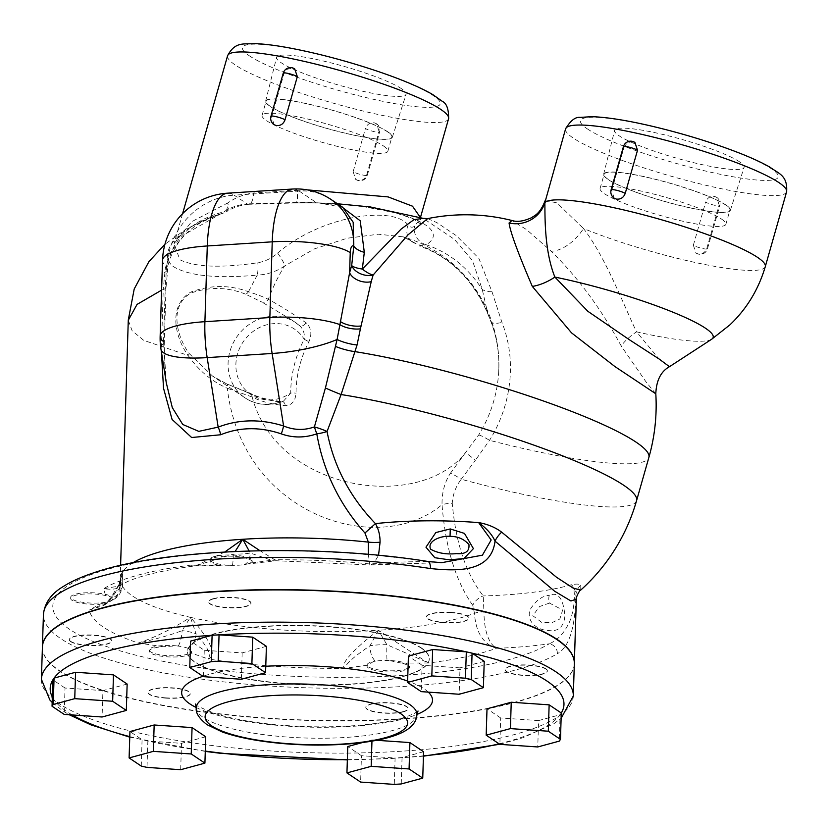 <?xml version="1.0" encoding="UTF-8"?>
<svg xmlns="http://www.w3.org/2000/svg" width="828" height="828" viewBox="0 0 828 828"><rect width="100%" height="100%" fill="white"/><g stroke="black" fill="none" stroke-linecap="round" stroke-linejoin="round"><path stroke-width="0.62" stroke-dasharray="4.14 3.1" d="M614.221 198.202L611.716 190.492L624.012 147.322A7.555 1.097 15.9 0 1 623.412 146.659M611.116 189.819A7.555 1.097 -164.1 0 0 611.716 190.492M274.182 124.717L271.636 116.976L283.932 73.816L287.005 69.324L292.584 67.989M270.973 116.272A7.555 1.097 -164.1 0 0 271.636 116.976M283.932 73.816A7.555 1.097 15.9 0 1 283.269 73.112M624.012 147.322L627.241 142.737L632.727 141.536M693.357 245.243L695.934 253.006L698.149 253.958C702.372 254.382 705.28 252.457 706.874 248.172L719.159 205.013A7.555 1.097 15.9 0 1 719.77 205.675A7.555 1.097 15.9 0 1 713.601 205.033A7.555 1.097 15.9 0 1 705.653 202.084L693.357 245.243A7.555 1.097 -164.1 0 0 695.354 246.268A7.555 1.097 -164.1 0 0 703.034 248.607A7.555 1.097 -164.1 0 0 707.474 248.835A7.555 1.097 -164.1 0 0 706.874 248.172M353.142 171.655L355.657 179.365L357.996 180.4C362.25 180.846 365.169 178.931 366.773 174.646L379.069 131.486A7.555 1.097 15.9 0 1 379.607 132.118A7.555 1.097 15.9 0 1 373.366 131.455A7.555 1.097 15.9 0 1 365.438 128.485L353.142 171.655A7.555 1.097 -164.1 0 0 355.202 172.71A7.555 1.097 -164.1 0 0 362.881 175.05A7.555 1.097 -164.1 0 0 367.311 175.277L367.311 175.277A7.555 1.097 -164.1 0 0 366.773 174.646M379.069 131.486L376.595 123.796L374.391 122.854C370.075 122.368 367.094 124.241 365.438 128.485M719.159 205.013L716.655 197.292L714.543 196.412C710.269 195.946 707.298 197.84 705.653 202.084M721.467 219.027A65.402 9.46 15.9 0 1 725.877 224.295A65.402 9.46 15.9 0 1 673.557 219.016A65.402 9.46 15.9 0 1 604.492 193.731A65.402 9.46 15.9 0 1 600.083 188.463A65.402 9.46 15.9 0 1 652.402 193.742A65.402 9.46 15.9 0 1 721.467 219.027M725.494 204.889A65.402 9.46 -164.1 0 0 656.428 179.604A65.402 9.46 -164.1 0 0 604.109 174.325A65.402 9.46 -164.1 0 0 664.418 201.339A65.402 9.46 -164.1 0 0 729.903 210.157A65.402 9.46 -164.1 0 0 725.494 204.889M725.928 204.982A65.888 9.532 15.9 0 1 730.358 210.333A65.888 9.532 15.9 0 1 677.521 204.93A65.888 9.532 15.9 0 1 608.094 179.5A65.888 9.532 15.9 0 1 603.633 174.232A65.888 9.532 15.9 0 1 656.211 179.469A65.888 9.532 15.9 0 1 725.928 204.982M739.57 161.843A67.306 9.739 -164.1 0 0 668.341 135.792A67.306 9.739 -164.1 0 0 614.624 130.431A67.306 9.739 -164.1 0 0 619.178 135.813A67.306 9.739 -164.1 0 0 690.117 161.802A67.306 9.739 -164.1 0 0 744.093 167.318A67.306 9.739 -164.1 0 0 739.57 161.843M383.457 145.935A65.402 9.46 15.9 0 1 387.866 151.203A65.402 9.46 15.9 0 1 335.547 145.925A65.402 9.46 15.9 0 1 266.481 120.64A65.402 9.46 15.9 0 1 262.072 115.371A65.402 9.46 15.9 0 1 314.392 120.65A65.402 9.46 15.9 0 1 383.457 145.935M387.483 131.797A65.402 9.46 -164.1 0 0 318.418 106.512A65.402 9.46 -164.1 0 0 266.099 101.233A65.402 9.46 -164.1 0 0 326.408 128.247A65.402 9.46 -164.1 0 0 391.892 137.065A65.402 9.46 -164.1 0 0 387.483 131.797M387.918 131.89A65.888 9.532 15.9 0 1 392.348 137.241A65.888 9.532 15.9 0 1 339.511 131.838A65.888 9.532 15.9 0 1 270.083 106.408A65.888 9.532 15.9 0 1 265.622 101.14A65.888 9.532 15.9 0 1 318.2 106.377A65.888 9.532 15.9 0 1 387.918 131.89M401.559 88.762A67.306 9.739 -164.1 0 0 330.331 62.7A67.306 9.739 -164.1 0 0 276.614 57.339A67.306 9.739 -164.1 0 0 281.168 62.721A67.306 9.739 -164.1 0 0 352.107 88.71A67.306 9.739 -164.1 0 0 406.082 94.226A67.306 9.739 -164.1 0 0 401.559 88.762M165.776 697.838A21.166 5.165 1.8 0 1 147.974 692.177A21.166 5.165 1.8 0 1 169.295 687.664A21.166 5.165 1.8 0 1 190.285 693.502A21.166 5.165 1.8 0 1 165.776 697.838M165.766 698.139A21.166 5.165 -178.2 0 0 190.274 693.792A21.166 5.165 -178.2 0 0 169.285 687.965A21.166 5.165 -178.2 0 0 147.964 692.467A21.166 5.165 -178.2 0 0 165.766 698.139M189.157 648.769L187.997 648.314A15.121 12.172 -68.2 0 0 196.091 633.824C201.297 640.251 212.744 652.443 208.335 658.995L191.382 653.116L191.61 651.294A21.166 5.165 1.8 0 1 170.289 655.797A21.166 5.165 1.8 0 1 149.299 649.97A21.166 5.165 1.8 0 1 176.343 645.84L163.385 646.72A21.166 5.165 -178.2 0 0 149.268 651.139A21.166 5.165 -178.2 0 0 168.922 656.914A21.166 5.165 -178.2 0 0 191.382 653.116L189.157 648.769A21.166 5.165 1.8 0 1 191.61 651.294M187.997 648.314A21.042 5.144 -178.2 0 0 178.248 646.088L176.343 645.83M403.381 711.562A21.166 5.165 1.8 0 1 379.804 712.473A21.166 5.165 1.8 0 1 365.81 707.153A21.166 5.165 1.8 0 1 387.131 702.651A21.166 5.165 1.8 0 1 408.121 708.478A21.166 5.165 1.8 0 1 403.381 711.562M403.371 711.852A21.166 5.165 -178.2 0 0 408.111 708.768A21.166 5.165 -178.2 0 0 387.121 702.941A21.166 5.165 -178.2 0 0 365.8 707.443A21.166 5.165 -178.2 0 0 379.793 712.763A21.166 5.165 -178.2 0 0 403.371 711.852M401.176 663.073L389.067 660.465A21.166 5.165 1.8 0 1 409.446 666.281A21.166 5.165 1.8 0 1 388.125 670.784A21.166 5.165 1.8 0 1 367.135 664.946A21.166 5.165 1.8 0 1 373.635 661.448L367.456 665.226A21.166 5.165 -178.2 0 0 367.094 666.126A21.166 5.165 -178.2 0 0 388.094 671.953A21.166 5.165 -178.2 0 0 409.405 667.451A21.166 5.165 -178.2 0 0 401.176 663.073L428.728 662.99L386.883 644.701L378.406 630.253C395.68 641.793 419.858 657.846 428.728 662.99A220.734 53.903 1.8 0 0 496.272 648.345C482.962 643.677 475.696 631.992 474.475 613.289L472.757 605.309A15.121 11.582 -33.8 0 1 483.231 595.922A152.983 37.364 -178.2 0 0 571.33 584.765C576.454 583.761 579.61 583.906 580.79 585.22A15.121 14.759 165.3 0 0 575.843 595.353C575.522 590.581 574.021 587.052 571.33 584.765C576.909 587.559 574.27 615.111 567.739 625.357C563.03 634.383 556.84 640.541 549.192 643.832A9.067 8.228 -121 0 1 557.379 653.675A266.088 64.988 1.8 0 1 308.647 687.861A266.088 64.988 1.8 0 1 60.868 638.698A266.088 64.988 1.8 0 1 43.429 614.531M389.067 660.465L387.018 660.444A21.042 5.144 -178.2 0 0 375.26 661.189A15.121 9.17 -99.3 0 1 369.992 645.778A30.232 7.38 1.8 0 1 386.883 644.701A15.121 0.994 -89.2 0 0 387.018 660.444M375.26 661.179L373.635 661.448M545.973 668.827A21.166 5.165 1.8 0 1 547.36 670.752A21.166 5.165 1.8 0 1 526.049 675.255A21.166 5.165 1.8 0 1 505.049 669.417A21.166 5.165 1.8 0 1 522.458 664.884A21.166 5.165 1.8 0 1 545.973 668.827M545.973 669.117A21.166 5.165 -178.2 0 0 522.447 665.174A21.166 5.165 -178.2 0 0 505.049 669.717A21.166 5.165 -178.2 0 0 526.039 675.544A21.166 5.165 -178.2 0 0 547.36 671.042A21.166 5.165 -178.2 0 0 545.973 669.117M450.981 612.368A21.166 5.165 1.8 0 1 468.772 618.04A21.166 5.165 1.8 0 1 447.462 622.542A21.166 5.165 1.8 0 1 426.461 616.715A21.166 5.165 1.8 0 1 450.981 612.368M450.97 612.658A21.166 5.165 -178.2 0 0 426.451 617.005A21.166 5.165 -178.2 0 0 447.451 622.832A21.166 5.165 -178.2 0 0 468.762 618.33A21.166 5.165 -178.2 0 0 450.97 612.658M213.376 598.644A21.166 5.165 1.8 0 1 236.953 597.733A21.166 5.165 1.8 0 1 250.946 603.053A21.166 5.165 1.8 0 1 229.625 607.555A21.166 5.165 1.8 0 1 208.635 601.728A21.166 5.165 1.8 0 1 213.376 598.644M213.365 598.934A21.166 5.165 -178.2 0 0 208.625 602.018A21.166 5.165 -178.2 0 0 229.615 607.855A21.166 5.165 -178.2 0 0 250.936 603.353A21.166 5.165 -178.2 0 0 236.943 598.033A21.166 5.165 -178.2 0 0 213.365 598.934M218.147 565.079L230.329 565.338A21.166 5.165 1.8 0 1 209.95 559.531A21.166 5.165 1.8 0 1 231.271 555.029A21.166 5.165 1.8 0 1 252.271 560.856A21.166 5.165 1.8 0 1 245.771 564.354L251.867 562.926A21.166 5.165 -178.2 0 0 252.229 562.026A21.166 5.165 -178.2 0 0 231.24 556.199A21.166 5.165 -178.2 0 0 209.919 560.701A21.166 5.165 -178.2 0 0 218.147 565.079L190.595 565.162L195.304 565.824L223.363 565.493M230.329 565.338L232.378 565.358A21.042 5.144 -178.2 0 0 244.136 564.613L245.761 564.344M178.248 646.088A15.121 5.32 -82.8 0 0 182.067 630.615A30.232 7.38 1.8 0 1 196.091 633.824L190.409 617.326C204.682 633.254 219.482 654.741 208.335 658.995A220.734 53.903 1.8 0 0 344.458 668.362C346.891 661.665 361.805 651.284 369.992 645.778L378.406 630.253A190.492 46.523 -178.2 0 0 474.475 613.289A15.121 3.695 1.8 0 1 483.925 611.861C484.214 630.698 488.334 642.859 496.272 648.345A177.264 43.294 1.8 0 0 549.192 643.832A257.011 62.773 -178.2 0 1 208.666 668.838A257.011 62.773 -178.2 0 1 77.056 580.563A257.011 62.773 -178.2 0 1 426.606 561.612A9.067 3.943 98.8 0 1 427.693 561.436L427.91 561.477M163.385 646.72L138.379 643.025C157.434 638.75 171.996 634.621 182.067 630.615L190.409 617.326A190.492 46.523 -178.2 0 0 378.406 630.253C360.366 643.977 339.138 662.959 344.458 668.362L367.456 665.226M244.136 564.613A15.121 9.17 80.7 0 0 250.253 553.063A30.232 7.38 1.8 0 1 233.361 554.139L195.356 565.824M232.378 565.358A15.121 0.994 90.8 0 0 233.361 554.139L235.162 551.479M251.867 562.926L274.865 559.79L273.592 560.908L250.253 553.063L249.145 550.972M440.392 562.647L369.888 564.955L370.571 564.034L372.838 564.965L378.531 555.309M441.583 562.678L426.606 561.612A177.264 43.294 1.8 0 0 370.571 564.034A220.734 53.903 1.8 0 0 274.865 559.79L259.982 550.713M549.481 603.074L539.556 606.551L532.766 615.701L541.812 622.439L552.162 622.552L559.831 619.013L562.657 610.019L549.481 603.074A9.067 5.931 79.2 0 1 549.306 595.373C558 591.502 563.206 598.251 564.924 615.608C563.93 627.282 557.979 632.199 547.07 630.336C540.808 630.17 526.463 624.581 529.703 610.267C535.581 600.704 542.112 595.736 549.306 595.373M472.757 605.309C455.628 581.07 445.392 547.515 442.038 504.614A15.121 4.347 -1.2 0 1 452.264 503.3C455.721 543.013 466.04 573.887 483.231 595.922L483.925 611.861M70.773 641.379A21.166 5.165 1.8 0 1 69.386 639.464A21.166 5.165 1.8 0 1 90.707 634.962A21.166 5.165 1.8 0 1 111.697 640.789A21.166 5.165 1.8 0 1 94.299 645.322A21.166 5.165 1.8 0 1 70.773 641.379M70.763 641.679A21.166 5.165 -178.2 0 0 94.288 645.612A21.166 5.165 -178.2 0 0 111.687 641.079A21.166 5.165 -178.2 0 0 90.697 635.252A21.166 5.165 -178.2 0 0 69.376 639.754A21.166 5.165 -178.2 0 0 70.763 641.679M99.867 604.119L109.782 601.2A21.166 5.165 1.8 0 1 85.936 602.712A21.166 5.165 1.8 0 1 70.711 597.257A21.166 5.165 1.8 0 1 89.393 592.713A21.166 5.165 1.8 0 1 112.411 597.288L105.591 595.57A21.166 5.165 -178.2 0 0 83.059 594.131A21.166 5.165 -178.2 0 0 70.67 598.427A21.166 5.165 -178.2 0 0 99.867 604.119L89.269 610.081L103.51 605.568L119.325 588.542L122.585 571.837L122.202 584.257A30.232 7.38 1.8 0 1 122.513 585.396A30.232 7.38 1.8 0 1 119.325 588.542A15.121 13.165 65.3 0 1 112.173 600.207L103.51 605.568M109.782 601.2L110.683 600.776A21.042 5.144 -178.2 0 0 112.68 597.795A15.121 14.49 -30.3 0 0 122.202 584.257C119.687 585.51 120.764 590.737 103.583 588.739L119.004 586.048L122.585 571.837L119.17 584.03L108.271 602.184L89.269 610.081A220.734 53.903 1.8 0 0 138.379 643.025C155.302 637.301 172.648 628.731 190.409 617.326A190.492 46.523 -178.2 0 1 120.184 578.803L119.191 583.968M110.683 600.776A15.121 13.165 65.3 0 0 112.132 600.228A15.121 13.165 65.3 0 0 112.173 600.207M224.802 551.986L195.832 565.783L190.595 565.162A220.734 53.903 1.8 0 0 103.583 588.739L105.601 595.57M368.315 554.377L369.878 564.955L275.827 560.722L249.207 563.92M257.829 262.735A15.121 4.326 85.7 0 1 257.197 275.144C216.108 278.777 187.966 275.807 172.783 266.223C156.068 251.867 180.421 225.537 223.022 213.189A15.121 8.187 73.1 0 0 223.136 213.158A15.121 8.187 73.1 0 0 227.721 202.974L191.578 221.738L174.066 243.618L179.852 259.744C195.066 267.175 221.055 268.168 257.829 262.735C265.001 261.534 271.605 258.326 277.639 253.099A15.121 2.743 53.6 0 1 284.666 265.933C276.624 271.512 267.465 274.585 257.197 275.144L248.472 291.746M415.552 243.473L403.205 236.839L378.417 234.22L347.067 238.247L314.464 248.876L284.666 265.933C278.86 274.948 273.395 286.095 268.303 299.353C277.929 304.342 290.545 312.177 306.163 322.868C311.266 327.764 312.187 334.067 308.937 341.757A105.56 95.365 -56.1 0 0 296.041 393.186C295.368 401.104 291.829 405.254 285.401 405.637C272.05 404.416 260.975 401.539 252.178 396.985C276.852 491.252 418.026 512.553 465.295 452.906L478.615 435.083A118.549 104.038 112.2 0 0 498.653 372.569L498.653 372.569A118.549 104.038 112.2 0 0 490.631 320.788C476.938 282.617 451.912 256.846 415.552 243.473L410.564 240.462A15.121 13.621 134.7 0 0 415.552 243.473M277.639 253.099C321.274 215.425 393.238 205.323 408.142 225.081C410.295 227.524 412.51 227.845 414.766 226.023L420.055 218.934L420.334 217.453M307.54 189.902L297.48 190.316A15.121 0.735 -91.1 0 1 296.993 202.953C380.714 200.438 457.304 225.288 426.254 244.767A15.121 13.952 -127.7 0 1 414.766 226.023M161.595 290.152L163.251 289.5L165.372 267.641L172.39 249.808L184.665 234.386L220.507 213.955L223.022 213.189A15.121 3.074 -106.2 0 0 223.767 211.864A15.121 6.489 58.6 0 0 226.634 211.595C233.382 207.424 240.762 204.982 248.762 204.288A15.121 6.003 -94.5 0 0 253.668 192.976L297.48 190.316A15.121 0.828 -89 0 1 296.445 202.953A15.121 15.121 0 0 0 296.993 202.953A15.121 0.735 -91.1 0 1 296.983 202.943A15.121 3.095 88.8 0 1 296.248 202.487A124.759 30.47 1.8 0 1 316.161 202.467A15.121 0.756 91.1 0 0 316.327 202.922A121.198 29.601 -178.2 0 0 296.983 202.943C320.943 202.56 343.485 203.864 364.62 206.865L392.379 212.216C404.499 215.425 412.934 218.592 417.695 221.718L420.603 224.015L420.458 217.495M427.662 218.613L436.936 222.649L456.435 235.732L478.894 258.419L491.987 291.715A15.121 8.787 -9.6 0 1 482.248 289.458C467.872 267.465 449.2 252.561 426.254 244.767L419.32 245.906C450.318 257.001 473.181 279.729 487.92 314.112L482.248 289.458L472.426 260.489L454.417 239.333L423.263 218.375M296.445 202.953A15.121 0.828 -89 0 1 296.248 202.487L247.137 203.874A15.121 6.003 -94.5 0 0 248.762 204.288L296.445 202.943M182.605 213.655L174.066 243.618L179.034 236.373C186.538 228.104 201.235 220.362 223.136 213.158A15.121 15.121 0 0 0 226.634 211.595A15.121 6.489 58.6 0 0 227.721 202.974C235.711 197.437 244.353 194.104 253.668 192.976M165.372 267.641A15.121 6.779 -167.7 0 0 168.146 264.732A15.121 6.779 -167.7 0 0 167.422 261.7C175.495 236.052 194.28 219.441 223.767 211.864C230.826 207.31 238.609 204.64 247.137 203.874L234.148 195.17L299.105 191.03A60.475 54.638 123.9 0 1 330.952 199.413M450.411 473.264L465.295 452.906A15.121 1.139 41.6 0 1 475.334 460.327L461.206 479.236A15.121 1.687 34 0 0 450.411 473.264C444.615 482.186 441.831 492.629 442.038 504.614C378.272 558.538 241.983 515.192 227.307 388.27C211.347 381.139 198.296 370.199 188.122 355.44L143.751 340.37L132.118 330.734L128.288 320.239M245.419 294.116C227.431 286.943 209.205 286.612 190.74 293.143C168.674 306.163 176.84 336.644 189.126 353.484A6.044 2.008 146.2 0 1 188.122 355.44C175.381 337.948 167.411 306.256 190.709 292.118C210.188 284.842 229.439 284.708 248.472 291.735C257.218 294.499 263.821 297.035 268.303 299.353A6.044 5.33 -57.8 0 1 261.886 302.065L245.419 294.116A6.044 3.24 -72.5 0 0 248.472 291.735M408.142 225.081A15.121 13.621 134.7 0 0 410.564 240.462L403.205 236.839A133.039 133.039 0 0 1 498.653 372.569C499.688 354.353 497.059 337.306 490.766 321.419A15.121 5.361 -21.7 0 1 490.631 320.788L487.92 314.112M339.035 204.837L316.327 202.922M580.79 585.22L580.728 590.095M576.34 599.12L575.843 595.353C575.232 627.872 569.074 647.31 557.379 653.675M292.574 189.032A69.542 24.509 86.4 0 1 299.105 191.03L316.161 202.467L342.802 207.362C341.374 205.975 337.845 204.764 332.225 203.75L321.854 203.057L337.441 203.771M164.544 272.526A15.121 6.934 -172.8 0 0 167.391 269.121A15.121 6.934 -172.8 0 0 166.614 266.388L167.422 261.7A69.542 62.835 123.9 0 1 234.148 195.17A69.542 24.509 -93.6 0 0 227.617 193.172M166.314 382.909L163.54 341.591A15.121 3.695 1.8 0 1 164.275 342.782A15.121 3.695 1.8 0 1 161.522 344.8L163.251 289.489A15.121 3.695 -178.2 0 0 166.014 287.482A15.121 3.695 -178.2 0 0 165.279 286.281L166.614 266.388A69.542 16.984 -178.2 0 1 162.526 260.396M160.974 349.168A69.542 16.705 171 0 1 163.499 343.558A15.121 4.13 0.5 0 1 164.234 344.852A15.121 4.13 0.5 0 1 161.47 347.201L161.439 352.107M161.522 344.8L161.47 347.201M545.145 200.645L556.809 202.777L583.461 228.497A30.232 16.001 133.9 0 1 551.127 251.205L526.618 229.635L511.983 220.496M484.225 661.303L459.995 667.865L459.178 694.247M459.995 667.865L422.094 665.267L421.266 691.639M422.094 665.267L408.421 656.086M561.291 712.991A257.011 62.773 1.8 0 1 560.101 714.75L559.283 741.122M499.056 743.813A257.011 62.773 1.8 0 0 560.101 714.75L538.583 720.577L537.765 746.959M538.583 720.577L500.681 717.969L499.864 744.351M500.681 717.969L487.009 708.799M423.574 751.741L402.056 757.579A257.011 62.773 1.8 0 1 395.101 758.024L394.273 784.395M423.439 755.84A257.011 62.773 1.8 0 1 402.056 757.579L401.228 783.95M347.356 759.638A257.011 62.773 1.8 0 0 395.101 758.024L361.443 755.705L360.615 782.077M361.443 755.705L347.77 746.535M362.685 742.488L372 739.963L371.958 741.122M372 739.963L376.585 740.284M205.737 736.765L181.508 743.327L147.85 741.019A257.011 62.773 1.8 0 1 142.074 739.694L141.257 766.076M205.292 751.089A257.011 62.773 1.8 0 1 147.85 741.019L147.022 767.39M129.779 736.641A257.011 62.773 1.8 0 0 142.074 739.694L129.934 731.548M181.508 743.327L180.68 769.709M127.15 684.052L102.92 690.614L102.092 716.996M102.92 690.614L65.019 688.016L64.191 714.388M65.019 688.016L52.878 679.871M266.399 646.326L242.169 652.888L204.268 650.28L190.595 641.11M242.169 652.888L241.341 679.26M204.268 650.28L203.44 676.662M42.414 647.061A266.088 64.988 -178.2 0 0 59.844 671.229A266.088 64.988 -178.2 0 0 355.533 720.774A266.088 64.988 -178.2 0 0 574.321 663.735M421.328 648.2A120.95 29.539 -178.2 0 0 286.933 625.678A120.95 29.539 -178.2 0 0 187.48 651.605A120.95 29.539 -178.2 0 0 195.408 662.597A120.95 29.539 -178.2 0 0 329.803 685.108A120.95 29.539 -178.2 0 0 429.256 659.191A120.95 29.539 -178.2 0 0 421.328 648.2M421.338 647.91A120.95 29.539 1.8 0 1 429.266 658.891A120.95 29.539 1.8 0 1 329.813 684.818A120.95 29.539 1.8 0 1 195.408 662.296A120.95 29.539 1.8 0 1 187.49 651.315A120.95 29.539 1.8 0 1 286.943 625.388A120.95 29.539 1.8 0 1 421.338 647.91M42.414 646.916A266.088 64.988 -178.2 0 0 59.854 670.939A266.088 64.988 -178.2 0 0 355.243 720.484A266.088 64.988 -178.2 0 0 574.332 663.59M765.289 266.637A114.906 16.622 -164.1 0 1 695.696 262.59A114.906 16.622 -164.1 0 1 583.461 228.497C605.403 256.887 622.935 303.462 636.515 331.831A30.232 9.18 149 0 0 621.259 346.073C601.221 308.906 577.84 277.276 551.127 251.205M655.807 393.776L646.275 382.246L621.259 346.073M711.728 339.19A114.906 16.622 -164.1 0 1 643.573 333.405A114.906 16.622 -164.1 0 1 636.515 331.831L658.974 358.897L669.459 366.69M491.987 291.715L501.934 322.402A122.306 107.34 -67.8 0 1 489.534 440.32L475.334 460.327M478.615 435.083A15.121 1.387 31.9 0 1 489.534 440.32A190.492 27.562 -164.1 0 0 648.873 457.46M487.899 314.06L490.766 321.419A15.121 5.361 -21.7 0 0 501.934 322.402M252.178 396.985L227.307 388.27A6.044 2.318 -66.4 0 0 226.851 383.944A6.044 2.318 -66.4 0 0 226.603 383.881L247.717 392.596A6.044 4.989 115.2 0 1 249.59 392.989A6.044 4.989 115.2 0 1 252.178 396.985M247.717 392.596C256.566 397.285 267.465 400.4 280.423 401.953A6.044 3.788 92.8 0 1 282.048 401.466A6.044 3.788 92.8 0 1 285.401 405.637M189.126 353.484L212.589 376.109L226.851 383.944L249.59 392.989C258.15 397.43 268.965 400.255 282.048 401.476L283.393 401.228C269.742 406.496 257.001 405.409 245.191 397.968A45.354 40.976 123.9 0 0 280.423 401.953L283.393 401.228L290.711 393.052A6.044 1.542 0.2 0 1 296.041 393.186M226.603 383.881L212.589 376.109L245.191 397.968A45.354 40.976 123.9 0 1 236.425 337.472A45.354 40.976 123.9 0 1 295.72 322.63A45.354 40.976 123.9 0 1 299.57 325.601A6.044 3.302 -51.9 0 0 299.715 325.725L299.57 325.601C303.348 329.109 304.89 333.663 304.207 339.273A39.309 35.511 -56.1 0 0 254.082 330.734A39.309 35.511 -56.1 0 0 240.772 383.799A39.309 35.511 -56.1 0 0 290.711 393.052A110.352 99.702 123.9 0 1 304.207 339.273L308.937 341.757M299.57 325.601L291.932 320.084L299.715 325.725A6.044 3.302 -51.9 0 0 306.163 322.868M291.932 320.084L261.886 302.065M132.946 562.771A190.492 46.523 -178.2 0 0 122.585 571.837A190.492 46.523 -178.2 0 0 120.184 578.803L120.598 565.4M448.59 118.725A114.906 16.622 15.9 0 1 356.671 109.451A114.906 16.622 15.9 0 1 235.328 65.029A114.906 16.622 15.9 0 1 227.576 55.776M636.577 500.629A190.492 27.562 -164.1 0 1 461.206 479.236C455.731 486.585 452.75 494.606 452.264 503.3M163.54 341.591L165.279 286.281M249.425 55.859A102.807 14.873 -164.1 0 0 377.961 100.291A102.807 14.873 -164.1 0 0 433.303 95.624A102.807 14.873 -164.1 0 0 304.756 51.191A102.807 14.873 -164.1 0 0 249.425 55.859M786.6 191.817A114.906 16.622 15.9 0 1 717.007 187.78A114.906 16.622 15.9 0 1 573.338 138.121A114.906 16.622 15.9 0 1 565.586 128.868M587.435 128.951A102.807 14.873 -164.1 0 0 715.972 173.383A102.807 14.873 -164.1 0 0 771.313 168.715A102.807 14.873 -164.1 0 0 642.766 124.283A102.807 14.873 -164.1 0 0 587.435 128.951M72.202 714.937A257.011 62.773 1.8 0 1 67.037 711.718A257.011 62.773 1.8 0 1 53.406 698.863M428.293 692.125A125.483 30.646 -178.2 0 0 424.278 688.958A125.483 30.646 -178.2 0 0 407.645 681.071M265.767 666.261A125.483 30.646 -178.2 0 0 202.891 676.29M196.308 707.547A125.483 30.646 -178.2 0 0 306.122 727.056A125.483 30.646 -178.2 0 0 416.939 714.46M41.4 679.302A266.088 64.988 -178.2 0 0 58.84 703.469A266.088 64.988 -178.2 0 0 354.519 753.014A266.088 64.988 -178.2 0 0 573.318 695.975M416.929 714.543A110.362 26.951 1.8 0 1 326.18 738.193A110.362 26.951 1.8 0 1 203.543 717.648A110.362 26.951 1.8 0 1 196.308 707.619M695.934 253.006A7.555 7.555 0 0 0 707.474 248.835L719.77 205.675A7.555 7.555 0 0 0 716.655 197.292M355.657 179.365A7.555 7.555 0 0 0 367.311 175.277L379.607 132.118A7.555 7.555 0 0 0 376.595 123.796M725.877 224.295L729.903 210.157M600.083 188.463L604.109 174.325M730.358 210.333L744.093 167.318M603.633 174.232L614.624 130.431M387.866 151.203L391.892 137.065M262.072 115.371L266.099 101.233M392.348 137.241L406.082 94.226M265.622 101.14L276.614 57.339M149.268 651.139L149.299 649.97M409.405 667.451L409.446 666.281M367.094 666.126L367.135 664.946M252.229 562.026L252.271 560.856M209.919 560.701L209.95 559.531M70.67 598.427L70.711 597.257M119.015 586.038C122.037 582.664 123.279 580.045 122.741 578.172L122.513 585.386C121.706 592.579 118.249 597.516 112.132 600.228M195.832 565.783L195.304 565.824M119.004 586.048L127.429 581.608C141.919 575.201 164.71 569.933 195.791 565.793M119.17 584.03L117.762 587.507C114.802 594.752 110.041 600.786 103.469 605.589M220.558 213.934L186.724 228.621L164.958 244.229M220.507 213.955C192.541 222.949 175.081 239.872 168.146 264.732L166.014 287.471L164.234 344.852L164.948 369.888L166.345 383.116M52.174 702.392L62.255 710.465L69.21 714.73M129.758 737.148L205.282 751.41M347.346 759.918L389.76 758.624L423.429 756.192M499.729 744.258L522.582 737.841L553.818 723.765L561.115 718.342M195.439 704.028C193.742 704.597 200.645 707.878 216.139 713.871C230.567 718.362 248.71 721.799 270.57 724.189C298.68 727.087 326.335 727.615 353.535 725.742C376.854 723.951 394.78 720.857 407.304 716.437L414.476 713.384L418.026 711.004M299.964 325.932L291.787 319.991"/><path stroke-width="1.24" d="M616.332 199.082L614.221 198.202A7.555 7.555 0 0 1 611.116 189.819L623.412 146.659A7.555 1.097 15.9 0 1 629.57 147.301A7.555 1.097 15.9 0 1 637.519 150.251L625.223 193.41C623.577 197.654 620.607 199.548 616.332 199.082M625.223 193.41A7.555 1.097 -164.1 0 0 617.274 190.461A7.555 1.097 -164.1 0 0 611.116 189.819M276.19 125.535L274.182 124.717A7.555 7.555 0 0 1 270.973 116.272L283.269 73.112A7.555 1.097 15.9 0 1 289.355 73.733A7.555 1.097 15.9 0 1 297.324 76.662L285.029 119.822C283.383 124.076 280.433 125.98 276.19 125.535M285.029 119.822A7.555 1.097 -164.1 0 0 277.059 116.893A7.555 1.097 -164.1 0 0 270.973 116.272M292.584 67.989L294.696 68.869L297.324 76.662M632.727 141.536L634.941 142.488L637.519 150.251M450.039 536.378C457.718 536.285 464.011 539.018 468.927 544.565C469.611 551.303 465.481 554.315 456.549 553.621C446.292 554.625 437.65 553.156 430.612 549.192C426.689 540.529 442.173 535.447 450.039 536.378L450.277 528.947L435.828 532.549L425.965 547.184L434.814 557.71L449.273 559.821L463.866 558.6L473.409 548.622L464.487 533.418L450.277 528.947M378.531 555.309L380.073 542.205C380.114 535.271 378.572 529.071 375.436 523.617C349.861 496.976 333.725 466.267 327.05 431.491L341.095 394.542A15.121 0.621 22.9 0 1 325.414 387.99L314.402 426.917C304.124 430.539 293.847 430.218 283.59 425.975C260.675 418.813 238.868 419.196 218.168 427.124L198.772 431.367L182.74 424.464L172.296 407.614L166.314 382.909M501.675 532.156A15.121 7.431 -46.7 0 0 495.03 541.15L554.605 591.192L570.927 600.983L576.34 599.12C575.346 598.572 579.641 589.795 580.718 590.095L573.152 588.097L556.519 577.251L501.675 532.156C495.237 527.322 487.557 524.134 478.636 522.592A152.983 37.364 -178.2 0 0 375.436 523.617L364.951 533.004L368.367 542.123L368.315 554.377M478.636 522.592L491.17 539.98L482.403 555.184L441.666 562.678L427.693 561.446A9.067 3.943 98.8 0 1 427.714 561.436A9.067 3.943 98.8 0 1 430.456 568.546C457.128 571.279 491.221 572.479 495.03 541.15C492.184 534.691 486.719 528.502 478.636 522.592M259.982 550.713L242.759 539.276L249.145 550.972M235.162 551.479L242.759 539.276L224.802 551.986M420.334 217.453L412.51 206.193L388.125 196.909L307.54 189.902M128.288 320.239L137.065 304.394L161.595 290.152M337.441 203.771L370.354 206.959L423.263 218.375L414.021 219.606L401.207 229.004L362.353 269.028L364.31 252.312L360.221 220.786L339.035 204.837M364.31 252.312A15.121 7.721 9.3 0 1 353.794 246.071L351.683 265.591A15.121 4.626 -176.7 0 0 362.353 269.028A15.121 5.537 39.8 0 0 373.149 275.031A15.121 10.35 17.1 0 1 351.683 265.591A200.531 70.659 86.4 0 0 349.613 272.754A15.121 9.853 -164.8 0 0 371.234 281.665A185.782 65.464 -93.6 0 1 373.149 275.031L408.038 234.821L427.662 218.613M342.813 207.373L353.183 222.277L353.753 246.04A60.475 54.638 123.9 0 0 330.952 199.413L342.802 207.362M161.439 352.107L163.52 388.228L172.079 419.454L191.641 437.515L220.672 434.762A15.121 6.138 68.8 0 0 218.168 427.124L207.166 357.613A69.542 16.705 171 0 1 160.974 349.168L160.974 349.168A69.542 69.542 0 0 1 160.156 336.116L160.156 336.116A69.542 16.984 1.8 0 1 204.909 321.688L207.279 245.968A69.542 16.984 -178.2 0 0 162.526 260.396A69.542 69.542 0 0 1 227.617 193.172L292.574 189.032A69.542 24.509 86.4 0 0 272.236 241.828A60.475 14.769 1.8 0 1 350.244 252.664A9.067 3.198 -93.6 0 1 353.753 246.04M220.672 434.762C239.861 427 260.064 426.71 281.282 433.882A15.121 3.643 107.5 0 0 283.59 425.975L272.122 353.473A60.475 14.531 -9 0 0 337.099 339.47L325.414 387.99M281.282 433.882C292.977 438.002 304.808 437.981 316.793 433.831A15.121 1.47 70.9 0 1 314.402 426.917A15.121 2.339 -162.3 0 1 327.05 431.491A15.121 3.622 171.7 0 1 316.793 433.831C323.386 471.37 339.439 504.428 364.951 533.004M580.728 590.095A190.492 190.492 0 0 0 636.577 500.629A190.492 27.562 -164.1 0 0 537.475 446.406A190.492 27.562 -164.1 0 0 341.095 394.542L357.065 344.955A15.121 3.198 14.5 0 1 337.099 339.47L339.925 324.617A15.121 5.889 9.1 0 0 360.408 328.84L371.234 281.665M350.244 252.664L349.613 272.754L339.925 324.617A60.475 14.769 1.8 0 0 269.856 317.548A69.542 24.509 86.4 0 0 272.122 353.473L207.166 357.613A69.542 24.509 -93.6 0 1 204.909 321.688L269.856 317.548L272.236 241.828L207.279 245.968A69.542 24.509 -93.6 0 1 227.617 193.172M163.54 341.591A69.542 16.984 1.8 0 1 160.156 336.116L162.526 260.396M544.876 202.622L565.586 128.868A114.906 16.622 15.9 0 1 635.19 132.904A114.906 16.622 15.9 0 1 786.6 191.817L765.289 266.637A114.906 16.622 -164.1 0 0 613.879 207.714A114.906 16.622 -164.1 0 0 544.876 202.622A30.232 29.694 -4.9 0 1 509.065 222.991C510.265 231.954 518.017 253.099 532.321 286.416A30.232 14.397 151.2 0 0 554.884 277.08C544.275 250.687 545.031 216.398 544.876 202.622M407.593 682.469L408.421 656.086L432.651 649.525L466.309 651.843A257.011 62.773 1.8 0 1 472.084 653.157L471.256 679.54A257.011 62.773 -178.2 0 0 465.481 678.215L431.823 675.907L407.593 682.469L421.266 691.639L459.178 694.247L483.397 687.675L471.256 679.54M53.406 698.863A257.011 62.773 1.8 0 1 52.878 679.871A257.011 62.773 1.8 0 1 54.058 678.101A257.011 62.773 1.8 0 1 212.103 635.283L211.285 661.655L189.767 667.482L190.595 641.11L212.103 635.283A257.011 62.773 1.8 0 1 219.058 634.838A257.011 62.773 1.8 0 1 466.309 651.843L465.481 678.215M511.238 702.237L510.41 728.609L486.181 735.181L487.009 708.799L511.238 702.237L549.14 704.845L561.291 712.991A257.011 62.773 1.8 0 0 472.084 653.157L484.225 661.303L483.397 687.675M432.651 649.525L431.823 675.907M561.291 712.991L560.463 739.363L548.312 731.217L510.41 728.609M486.181 735.181L499.864 744.351L537.765 746.959L559.283 741.122A257.011 62.773 -178.2 0 0 560.463 739.363M549.14 704.845L548.312 731.217M394.273 784.395A257.011 62.773 -178.2 0 0 401.228 783.95L422.746 778.123L409.073 768.953L371.172 766.345L346.942 772.907L360.615 782.077L394.273 784.395M362.685 742.488L347.77 746.535L346.942 772.907M371.958 741.122L371.172 766.345M376.585 740.284L409.901 742.571L409.073 768.953M409.901 742.571L423.574 751.741L422.746 778.123M141.257 766.076A257.011 62.773 -178.2 0 0 147.022 767.39L180.68 769.709L204.909 763.137L191.237 753.966L153.335 751.358L129.106 757.93L141.257 766.076M153.335 751.358L154.163 724.986L129.934 731.548L129.106 757.93M154.163 724.986L192.065 727.595L191.237 753.966M192.065 727.595L205.737 736.765L204.909 763.137M52.878 679.871L52.05 706.243L64.191 714.388L102.092 716.996L126.322 710.434L112.649 701.254L74.748 698.656L53.23 704.483A257.011 62.773 -178.2 0 0 52.05 706.243M74.748 698.656L75.576 672.274L54.058 678.101L53.23 704.483M75.576 672.274L113.477 674.882L112.649 701.254M113.477 674.882L127.15 684.052L126.322 710.434M218.23 661.21L219.058 634.838L252.716 637.156L266.399 646.326L265.571 672.698L251.898 663.528L218.23 661.21A257.011 62.773 -178.2 0 0 211.285 661.655M252.716 637.156L251.898 663.528M189.767 667.482L203.44 676.662L241.341 679.26L265.571 672.698M561.115 718.342L573.318 695.975L574.321 663.735A266.088 64.988 -178.2 0 0 556.892 639.568A266.088 64.988 -178.2 0 0 261.203 590.022A266.088 64.988 -178.2 0 0 42.414 647.061L41.4 679.302L49.856 699.97L52.174 702.392M574.332 663.59A266.088 64.988 -178.2 0 0 574.332 663.445A266.088 64.988 -178.2 0 0 556.892 639.268A266.088 64.988 -178.2 0 0 261.213 589.733A266.088 64.988 -178.2 0 0 42.425 646.771A266.088 64.988 -178.2 0 0 42.414 646.916M545.145 200.645C539.773 214.359 534.402 215.58 531.379 217.774C523.462 221.304 516.993 222.214 511.983 220.496L509.065 222.991M532.321 286.416L571.537 332.866L614.966 366.597L655.807 393.786C656.345 380.466 660.899 371.441 669.459 366.69L659.16 359.031L629.052 339.532L587.87 311.318L554.884 277.08A114.906 16.622 -164.1 0 1 669.179 310.686A114.906 16.622 -164.1 0 1 711.728 339.19L729.779 324.969C746.628 309.041 758.469 289.593 765.289 266.637M380.073 542.205A15.121 3.695 1.8 0 1 368.367 542.123A190.492 46.523 -178.2 0 0 242.759 539.276A190.492 46.523 -178.2 0 0 132.946 562.771M448.59 118.725C448.766 109.151 446.654 103.334 442.245 101.295L432.754 94.568C419.786 87.075 400.99 79.177 376.347 70.877C346.042 60.796 316.927 53.116 288.993 47.858C275.206 45.312 263.708 43.894 254.496 43.605C244.012 44.484 235.173 41.183 227.576 55.776A114.906 16.622 15.9 0 1 319.494 65.05A114.906 16.622 15.9 0 1 440.838 109.472A114.906 16.622 15.9 0 1 448.59 118.725L420.458 217.495M655.807 393.786A190.492 190.492 0 0 1 648.873 457.46A190.492 27.562 -164.1 0 0 397.833 359.787A190.492 27.562 -164.1 0 0 355.336 351.683A15.121 2.505 14.4 0 1 335.795 346.497M357.065 344.955L360.408 328.84M360.884 325.973A15.121 6.086 9.6 0 1 340.349 321.492M42.425 646.771L43.429 614.531A266.088 64.988 1.8 0 1 430.456 568.546M129.779 736.641A257.011 62.773 1.8 0 1 72.202 714.937M347.356 759.638A257.011 62.773 1.8 0 1 205.292 751.089M499.056 743.813A257.011 62.773 1.8 0 1 423.439 755.84M407.645 681.071A125.483 30.646 -178.2 0 0 265.767 666.261M202.891 676.29A125.483 30.646 -178.2 0 0 196.308 707.547M416.939 714.46A125.483 30.646 -178.2 0 0 428.293 692.125M573.318 695.975A266.088 64.988 -178.2 0 0 555.878 671.798A266.088 64.988 -178.2 0 0 260.189 622.263A266.088 64.988 -178.2 0 0 41.4 679.302M400.949 713.85A101.295 24.736 1.8 0 1 342.409 744.061A101.295 24.736 1.8 0 1 211.74 725.897A101.295 24.736 1.8 0 1 270.28 695.686A101.295 24.736 1.8 0 1 400.949 713.85M409.705 704.514A110.362 26.951 1.8 0 1 416.929 714.543C416.443 724.666 407.159 732.273 389.077 737.344C361.577 745.293 314.329 747.125 275.093 742.799C253.834 740.501 236.218 736.899 222.235 731.962L206.959 724.645C198.937 718.321 195.387 712.639 196.308 707.619A110.362 26.951 1.8 0 1 287.057 683.969A110.362 26.951 1.8 0 1 409.705 704.514M294.696 68.869A7.555 7.555 0 0 0 283.269 73.112M634.941 142.488A7.555 7.555 0 0 0 623.412 146.659M440.392 562.647L441.666 562.667M164.958 244.229L148.916 261.658L134.219 288.972L128.288 319.991L120.598 565.4M227.576 55.776L182.605 213.655M160.974 349.168L166.345 383.116M427.631 218.613L423.253 218.375M565.586 128.868C570.482 120.629 575.346 116.8 580.169 117.39L591.782 116.676C606.748 117.141 626.889 120.329 652.205 126.26C683.276 133.66 712.059 142.488 738.566 152.735C751.638 157.837 762.153 162.692 770.133 167.297C778.579 173.569 787.832 175.422 786.6 191.817M43.429 614.531C44.608 603.032 51.16 593.728 63.094 586.638C71.187 581.484 81.403 576.878 93.73 572.8C164.275 548.312 315.354 543.437 427.714 561.436M69.21 714.73L90.935 724.862L129.758 737.148M205.282 751.41L221.107 753.376L347.346 759.918M423.429 756.192L499.729 744.258M196.308 707.619L195.439 704.028M418.026 711.004L416.929 714.543M574.332 663.445L576.35 599.151M511.994 220.507A190.492 190.492 0 0 0 427.621 218.623M711.738 339.19L669.459 366.7M648.873 457.46L636.577 500.629M292.574 189.032C306.515 188.277 319.308 191.734 330.952 199.413"/></g></svg>
